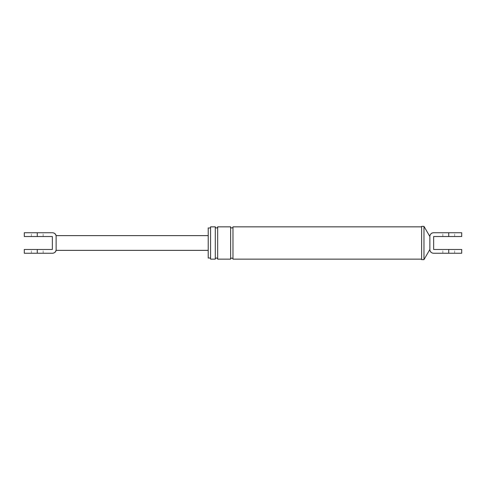 <?xml version="1.0" encoding="UTF-8"?>
<svg xmlns="http://www.w3.org/2000/svg" width="486" height="486" viewBox="0 0 486 486"><rect width="100%" height="100%" fill="white"/><g stroke="black" fill="none" stroke-linecap="round" stroke-linejoin="round"><path stroke-width="0.36" stroke-dasharray="2.43 1.82" d="M429.867 235.929L429.867 236.518A3.773 3.773 0 0 1 433.64 232.745A3.773 3.773 0 0 0 429.867 236.518L429.867 249.482A3.773 3.773 0 0 0 433.64 253.255L461.7 253.255M461.7 232.745L433.64 232.745A3.773 3.773 0 0 0 429.867 236.518L429.867 249.482A3.773 3.773 0 0 0 433.64 253.255A3.773 3.773 0 0 1 429.867 249.482L429.867 250.071M448.73 253.255L454.629 253.255L442.837 253.255L448.73 253.255L448.73 249.482L461.7 249.482M429.867 249.482L429.867 236.518M448.73 249.482L433.64 249.482L433.64 236.518L461.7 236.518M208.221 227.97L208.221 258.03M210.578 243L210.578 259.153M421.617 226.379L421.617 259.621M421.617 243L421.617 259.153L421.617 243M215.292 226.847L215.292 259.153M217.649 226.847L217.649 259.153M230.619 226.847L230.619 259.153M232.976 226.847L232.976 259.153M423.974 226.379L423.974 259.621M56.133 235.631L56.133 249.482A3.773 3.773 0 0 1 52.36 253.255A3.773 3.773 0 0 0 56.133 249.482A3.773 3.773 0 0 1 52.36 253.255L24.3 253.255M56.133 249.482L56.133 250.369M24.3 232.745L52.36 232.745A3.773 3.773 0 0 1 56.133 236.518A3.773 3.773 0 0 0 52.36 232.745A3.773 3.773 0 0 1 56.133 236.518L56.133 243L56.133 236.518M37.27 232.745L31.371 232.745L43.163 232.745L37.27 232.745L37.27 236.518L31.371 236.518L43.163 236.518L24.3 236.518M24.3 249.482L52.36 249.482L52.36 236.518L37.27 236.518M208.221 243L208.221 250.369L208.221 243M448.73 232.745L448.73 236.518M37.27 249.482L37.27 253.255M454.629 253.255L454.629 249.482M442.837 253.255L442.837 249.482M454.629 236.518L454.629 232.745M442.837 236.518L442.837 232.745M43.163 236.518L43.163 232.745M31.371 236.518L31.371 232.745M43.163 253.255L43.163 249.482M31.371 253.255L31.371 249.482"/><path stroke-width="0.73" d="M429.867 236.518L423.974 226.379L423.974 259.621L429.867 249.482A3.773 3.773 0 0 0 433.64 253.255L448.73 253.255L448.73 249.482L433.64 249.482L433.64 236.518L461.7 236.518L461.7 232.745L433.64 232.745A3.773 3.773 0 0 0 429.867 236.518L429.867 249.482M448.73 249.482L461.7 249.482L461.7 253.255L448.73 253.255M210.578 258.03L208.221 258.03L208.221 227.97L210.578 227.97L210.578 226.847L215.292 226.847L215.292 259.153C214.715 258.418 217.4 257.076 217.649 259.153L217.649 226.847C218.22 227.612 215.523 228.906 215.292 226.847M215.292 259.153L210.578 259.153L210.578 226.847M210.578 243L210.578 227.97M423.974 259.621L421.617 259.621L421.617 226.379L423.974 226.379M217.649 259.153L230.619 259.153L230.619 226.847C230.844 228.906 233.547 227.612 232.976 226.847L421.617 226.847M230.619 259.153C229.963 257.805 233.389 257.835 232.976 259.153L232.976 226.847M52.464 253.255C54.353 253.139 55.574 252.173 56.133 250.369L56.133 249.482A3.773 3.773 0 0 1 52.36 253.255L24.3 253.255L24.3 249.482L52.36 249.482L52.36 236.518L24.3 236.518L24.3 232.745L52.36 232.745A3.773 3.773 0 0 1 56.133 236.518L56.133 235.631C55.574 233.827 54.353 232.861 52.464 232.745M56.133 236.518L56.133 249.482M37.27 236.518L37.27 232.745M448.73 232.745L448.73 236.518M37.27 249.482L37.27 253.255M429.867 235.929C430.335 233.954 431.574 232.891 433.597 232.745M429.867 250.071C430.335 252.046 431.574 253.109 433.597 253.255M232.976 259.153L421.617 259.153M217.649 226.847L230.619 226.847M56.133 235.631L208.221 235.631M56.133 250.369L208.221 250.369"/></g></svg>
